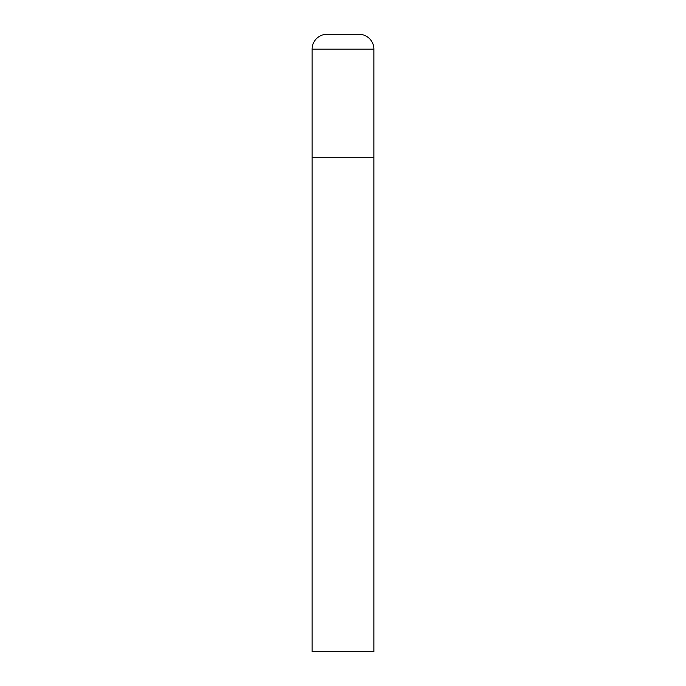 <?xml version="1.0" encoding="UTF-8"?>
<svg xmlns="http://www.w3.org/2000/svg" width="686" height="686" viewBox="0 0 686 686"><rect width="100%" height="100%" fill="white"/><g stroke="black" fill="none" stroke-linecap="round" stroke-linejoin="round"><path stroke-width="1.03" d="M312.13 49.118L312.13 651.7L373.87 651.7L373.87 157.78L312.13 157.78L373.87 157.78L373.87 49.118A14.818 14.818 0 0 0 359.052 34.3L326.948 34.3A14.818 14.818 0 0 0 312.13 49.118L373.87 49.118"/></g></svg>
